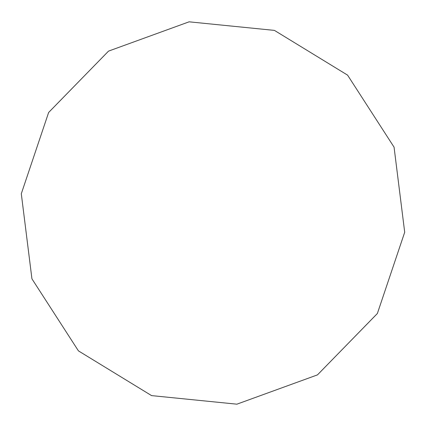 <?xml version="1.0" encoding="UTF-8"?>
<svg xmlns="http://www.w3.org/2000/svg" width="426" height="426" viewBox="0 0 426 426"><rect width="100%" height="100%" fill="white"/><g stroke="black" fill="none" stroke-linecap="round" stroke-linejoin="round"><path stroke-width="0.64" d="M394.066 147.167L347.573 75.125L274.424 30.39L189.107 21.822L108.523 51.12L48.633 112.485L21.3 193.755L31.934 278.833L78.427 350.875L151.576 395.61L236.893 404.178L317.476 374.88L377.367 313.515L404.7 232.245L394.066 147.167"/></g></svg>
